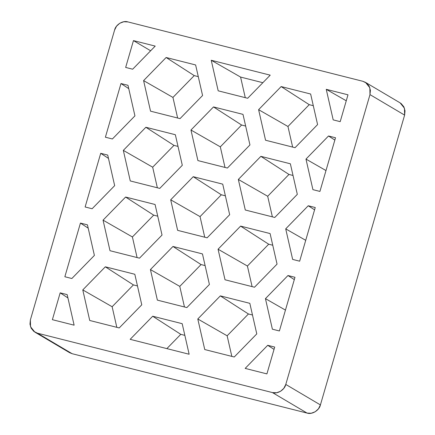 <?xml version="1.0" encoding="UTF-8"?>
<svg xmlns="http://www.w3.org/2000/svg" width="435" height="435" viewBox="0 0 435 435"><rect width="100%" height="100%" fill="white"/><g stroke="black" fill="none" stroke-linecap="round" stroke-linejoin="round"><path stroke-width="0.65" d="M69.372 352.546L72.112 353.698L307.077 413.081L272.451 392.582L307.077 413.081C311.993 414.838 319.328 410.352 320.416 404.925L285.784 384.431L369.984 94.618L369.842 87.74L365.487 82.373L400.118 102.872L404.468 108.239L404.615 115.112L369.984 94.618L404.615 115.112L320.416 404.925L285.784 384.431C284.702 389.858 277.367 394.338 272.451 392.582L37.486 333.199L272.451 392.582L276.6 392.756L280.586 391.266L283.816 388.341L285.784 384.431L369.984 94.618L370.402 90.311L369.195 86.271L366.558 83.107L362.888 81.302L127.923 21.919L123.774 21.75L119.783 23.24L116.558 26.16L114.584 30.075L30.385 319.888L29.971 324.189L31.173 328.235L33.81 331.394L37.486 333.199L72.112 353.698L307.077 413.081L311.226 413.25L315.217 411.76L318.442 408.84L320.416 404.925L404.615 115.112L405.028 110.811L403.827 106.765L401.19 103.606L399.955 102.774M211.236 60.258L270.217 75.163L247.673 98.272L218.185 90.823L211.236 60.258L240.582 77.071L262.865 82.704L240.582 77.071L245.269 97.663L240.582 77.071L211.236 60.258L270.217 75.163L247.673 98.272L218.185 90.823L211.236 60.258M133.458 40.602L155.208 46.099L132.664 69.209L125.661 67.436L133.458 40.602L150.646 50.775L133.458 40.602L125.661 67.436L132.664 69.209L155.208 46.099L133.458 40.602M85.124 206.978L100.713 153.31L107.717 155.077L114.666 185.642L92.122 208.746L85.124 206.978L100.713 153.31L107.717 155.077L114.666 185.642L92.122 208.746L85.124 206.978M64.853 276.747L80.442 223.079L87.446 224.846L94.395 255.41L71.857 278.514L64.853 276.747L80.442 223.079L87.446 224.846L94.395 255.41L71.857 278.514L64.853 276.747M52.379 319.681L60.177 292.847L67.175 294.62L74.124 325.179L52.379 319.681L74.124 325.179L67.175 294.62L60.177 292.847L52.379 319.681M105.39 137.21L120.984 83.536L127.988 85.309L134.937 115.868L112.393 138.977L105.39 137.21L120.984 83.536L127.988 85.309L134.937 115.868L112.393 138.977L105.39 137.21M266.911 373.899L245.166 368.401L267.71 345.298L274.708 347.065L266.911 373.899L274.708 347.065L267.71 345.298L274.039 349.376L267.71 345.298L245.166 368.401L266.911 373.899M189.138 354.242L130.157 339.338L152.696 316.229L182.189 323.683L189.138 354.242L130.157 339.338L152.696 316.229L182.189 323.683L189.138 354.242M294.979 277.296L279.39 330.964L272.386 329.197L265.437 298.633L287.975 275.524L294.979 277.296L279.39 330.964L272.386 329.197L265.437 298.633L287.975 275.524L294.979 277.296M315.25 207.528L299.655 261.196L292.657 259.423L285.708 228.864L308.246 205.755L315.25 207.528L299.655 261.196L292.657 259.423L285.708 228.864L308.246 205.755L315.25 207.528M335.521 137.754L319.926 191.427L312.923 189.655L305.974 159.096L328.517 135.986L335.521 137.754L319.926 191.427L312.923 189.655L305.974 159.096L328.517 135.986L335.521 137.754M333.194 119.886L326.245 89.327L347.995 94.819L340.197 121.653L333.194 119.886L326.245 89.327L346.26 100.79L326.245 89.327L347.995 94.819L340.197 121.653L333.194 119.886M162.032 235.058L139.494 258.167L110.001 250.712L103.051 220.148L125.595 197.044L155.083 204.493L162.032 235.058L139.494 258.167L110.001 250.712L103.051 220.148L125.595 197.044L155.083 204.493L162.032 235.058M202.574 95.515L180.03 118.624L150.543 111.17L143.593 80.611L166.132 57.502L195.625 64.956L202.574 95.515L180.03 118.624L150.543 111.17L143.593 80.611L166.132 57.502L195.625 64.956L202.574 95.515M295.05 147.693L265.557 140.239L258.608 109.68L281.151 86.57L310.639 94.02L317.588 124.584L295.05 147.693L265.557 140.239L258.608 109.68L281.151 86.57L310.639 94.02L317.588 124.584L295.05 147.693M274.779 217.462L245.286 210.007L238.336 179.448L260.88 156.339L290.368 163.794L297.317 194.353L274.779 217.462L245.286 210.007L238.336 179.448L260.88 156.339L290.368 163.794L297.317 194.353L274.779 217.462M234.237 356.999L204.749 349.55L197.794 318.985L220.338 295.876L249.831 303.331L256.78 333.895L234.237 356.999L204.749 349.55L197.794 318.985L220.338 295.876L249.831 303.331L256.78 333.895L234.237 356.999M254.508 287.231L225.015 279.776L218.065 249.217L240.609 226.108L270.097 233.562L277.051 264.121L254.508 287.231L225.015 279.776L218.065 249.217L240.609 226.108L270.097 233.562L277.051 264.121L254.508 287.231M227.407 168.041L197.914 160.591L190.965 130.027L213.509 106.923L242.996 114.372L249.946 144.937L227.407 168.041L197.914 160.591L190.965 130.027L213.509 106.923L242.996 114.372L249.946 144.937L227.407 168.041M186.865 307.583L157.372 300.128L150.423 269.569L172.967 246.46L202.46 253.915L209.409 284.474L186.865 307.583L157.372 300.128L150.423 269.569L172.967 246.46L202.46 253.915L209.409 284.474L186.865 307.583M207.136 237.814L177.643 230.36L170.694 199.801L193.238 176.692L222.725 184.146L229.675 214.705L207.136 237.814L177.643 230.36L170.694 199.801L193.238 176.692L222.725 184.146L229.675 214.705L207.136 237.814M182.303 165.289L159.765 188.393L130.272 180.944L123.322 150.379L145.866 127.27L175.354 134.725L182.303 165.289L159.765 188.393L130.272 180.944L123.322 150.379L145.866 127.27L175.354 134.725L182.303 165.289M141.767 304.826L119.223 327.936L89.73 320.481L82.781 289.922L105.324 266.813L134.817 274.267L141.767 304.826L119.223 327.936L89.73 320.481L82.781 289.922L105.324 266.813L134.817 274.267L141.767 304.826M128.744 88.631L120.984 83.536L128.744 88.631M108.473 158.4L100.713 153.31L108.473 158.4M88.202 228.168L80.442 223.079L88.202 228.168M67.931 297.937L60.177 292.847L67.931 297.937M184.842 335.358L180.786 334.336L166.861 348.614L180.786 334.336L152.696 316.229L180.786 334.336L184.842 335.358M365.487 82.373L362.888 81.302L127.923 21.919C123.007 20.162 115.672 24.648 114.584 30.075L30.385 319.888L30.532 326.761L34.882 332.128L69.513 352.627L72.112 353.698L37.486 333.199L34.882 332.128M225.384 195.821L221.328 194.793L193.238 176.692L221.328 194.793L200.046 216.614L170.694 199.801L200.046 216.614L204.727 237.205L200.046 216.614L221.328 194.793L225.384 195.821M205.113 265.589L201.057 264.567L172.967 246.46L201.057 264.567L179.775 286.382L150.423 269.569L179.775 286.382L184.456 306.974L179.775 286.382L201.057 264.567L205.113 265.589M245.65 126.052L241.599 125.024L213.509 106.923L241.599 125.024L220.317 146.845L190.965 130.027L220.317 146.845L224.998 167.437L220.317 146.845L241.599 125.024L245.65 126.052M272.756 245.237L268.7 244.214L240.609 226.108L268.7 244.214L247.417 266.03L218.065 249.217L247.417 266.03L252.099 286.621L247.417 266.03L268.7 244.214L272.756 245.237M252.485 315.005L248.428 313.983L220.338 295.876L248.428 313.983L227.146 335.798L197.794 318.985L227.146 335.798L231.828 356.39L227.146 335.798L248.428 313.983L252.485 315.005M293.027 175.468L288.971 174.446L260.88 156.339L288.971 174.446L267.688 196.261L238.336 179.448L267.688 196.261L272.37 216.853L267.688 196.261L288.971 174.446L293.027 175.468M313.292 105.7L309.241 104.672L281.151 86.57L309.241 104.672L287.959 126.493L258.608 109.68L287.959 126.493L292.641 147.084L287.959 126.493L309.241 104.672L313.292 105.7M198.278 76.631L194.227 75.608L166.132 57.502L194.227 75.608L172.945 97.424L143.593 80.611L172.945 97.424L177.627 118.015L172.945 97.424L194.227 75.608L198.278 76.631M178.013 146.399L173.957 145.377L145.866 127.27L173.957 145.377L152.674 167.192L123.322 150.379L152.674 167.192L157.356 187.784L152.674 167.192L173.957 145.377L178.013 146.399M157.742 216.173L153.685 215.146L125.595 197.044L153.685 215.146L132.403 236.966L103.051 220.148L132.403 236.966L137.085 257.558L132.403 236.966L153.685 215.146L157.742 216.173M137.471 285.942L133.415 284.914L105.324 266.813L133.415 284.914L112.132 306.735L82.781 289.922L112.132 306.735L116.814 327.327L112.132 306.735L133.415 284.914L137.471 285.942M334.847 140.065L328.517 135.986L334.847 140.065M325.989 170.558L305.974 159.096L325.989 170.558M314.576 209.839L308.246 205.755L314.576 209.839M305.718 240.327L285.708 228.864L305.718 240.327M294.31 279.607L287.975 275.524L294.31 279.607M285.447 310.101L265.437 298.633L285.447 310.101"/></g></svg>
